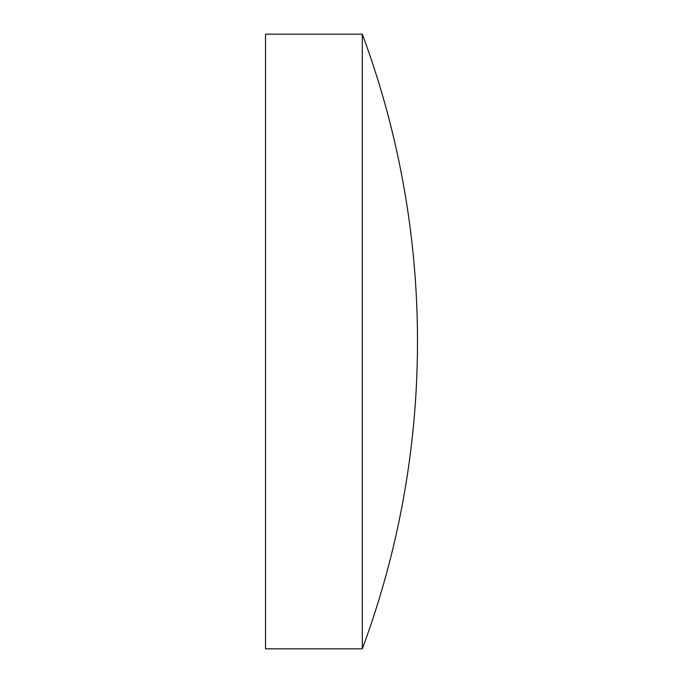 <?xml version="1.0" encoding="UTF-8"?>
<svg xmlns="http://www.w3.org/2000/svg" width="683" height="683" viewBox="0 0 683 683"><rect width="100%" height="100%" fill="white"/><g stroke="black" fill="none" stroke-linecap="round" stroke-linejoin="round"><path stroke-width="1.02" d="M362.314 341.5L362.314 34.15L265.508 34.15L265.508 648.85L362.314 648.85L362.314 341.5M362.314 648.85A883.589 883.589 0 0 0 362.314 34.15"/></g></svg>
